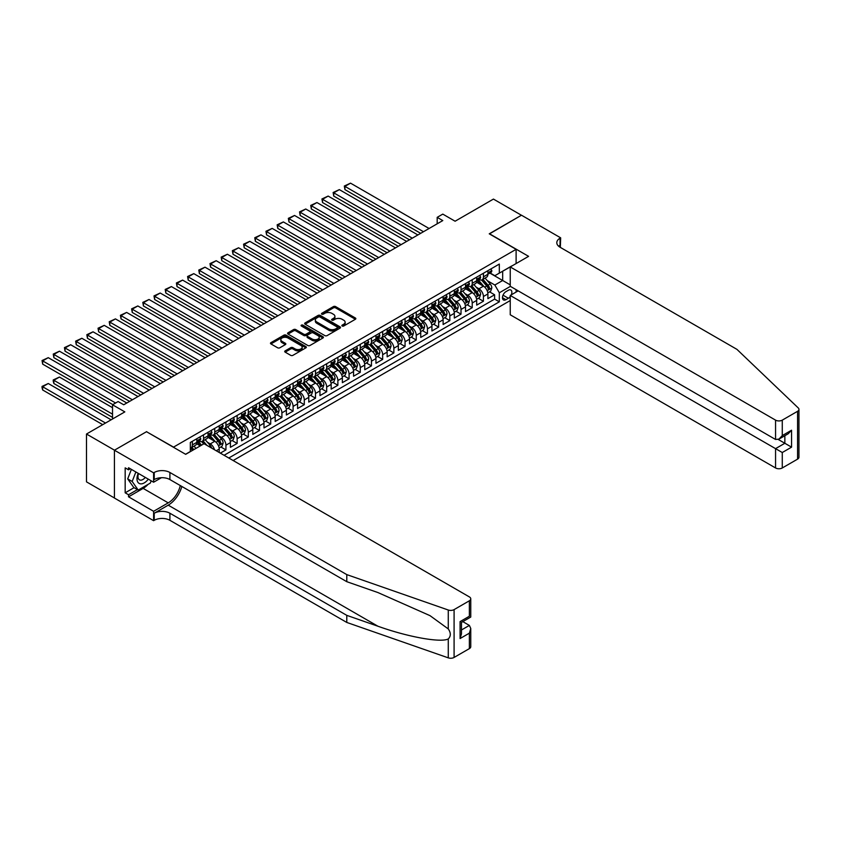 <?xml version="1.0" encoding="UTF-8"?>
<svg xmlns="http://www.w3.org/2000/svg" width="841" height="841" viewBox="0 0 841 841"><rect width="100%" height="100%" fill="white"/><g stroke="black" fill="none" stroke-linecap="round" stroke-linejoin="round"><path stroke-width="1.26" d="M342.171 326.014A1.083 0.631 0 0 0 343.706 326.014L355.386 319.275A1.556 0.894 0 0 0 355.838 318.634A1.556 0.894 0 0 0 355.386 318.003L335.601 306.587A1.556 0.894 0 0 0 333.404 306.587L321.735 313.325A1.083 0.631 0 0 0 323.27 314.208L324.784 313.336A4.972 2.87 0 0 1 331.817 313.336L333.457 314.292A4.972 2.87 0 0 1 334.918 316.321A4.972 2.87 0 0 1 333.457 318.35L331.953 319.223A1.083 0.631 0 0 0 333.488 320.116L335.002 319.244A4.972 2.87 0 0 1 342.035 319.244L343.685 320.19A4.972 2.87 0 0 1 345.136 322.219A4.972 2.87 0 0 1 343.685 324.248L342.171 325.12A1.083 0.631 0 0 0 342.171 326.014L342.171 325.12M285.162 350.865A1.556 0.894 0 0 0 284.71 351.496A1.556 0.894 0 0 0 285.162 352.137L290.713 355.344A1.556 0.894 0 0 0 292.91 355.344L305.882 347.848A1.556 0.894 0 0 0 306.334 347.217A1.556 0.894 0 0 0 305.882 346.587L286.098 335.16A1.556 0.894 0 0 0 283.901 335.16L270.939 342.655A1.556 0.894 0 0 0 270.476 343.286A1.556 0.894 0 0 0 270.939 343.916L277.635 347.785A1.556 0.894 0 0 0 279.832 347.785L285.383 344.589A1.556 0.894 0 0 0 285.835 343.948A1.556 0.894 0 0 0 285.383 343.317L282.061 341.393A4.152 2.397 0 0 1 280.841 339.701A4.152 2.397 0 0 1 283.406 337.483A4.152 2.397 0 0 1 287.937 337.998L300.962 345.525A4.152 2.397 0 0 1 302.182 347.217A4.152 2.397 0 0 1 299.617 349.435A4.152 2.397 0 0 1 295.086 348.91L292.91 347.659A1.556 0.894 0 0 0 290.713 347.659L285.162 350.865L285.162 352.137M146.67 431.801L173.54 447.118L516.111 249.335L489.241 233.819L521.431 215.243L493.436 199.086L455.097 221.225L442.786 214.108L437.183 217.346L442.786 220.573L123.722 404.784L118.118 401.556L112.526 404.784L112.526 419.007M146.67 431.612L114.481 450.187L86.497 434.03L124.836 411.89L112.526 404.784M324.889 335.612A1.556 0.894 0 0 0 327.086 335.612L340.058 328.127A1.556 0.894 0 0 0 340.51 327.485A1.556 0.894 0 0 0 340.058 326.855L320.274 315.428A1.556 0.894 0 0 0 318.077 315.428L305.104 322.923A1.556 0.894 0 0 0 304.652 323.554A1.556 0.894 0 0 0 305.104 324.184L324.889 335.612M301.751 326.245A1.083 0.631 0 0 1 302.855 326.403L322.944 337.998L310.003 345.472A1.556 0.894 0 0 1 307.806 345.472L288.021 334.056L288.021 332.784A1.556 0.894 0 0 0 287.569 333.414A1.556 0.894 0 0 0 288.021 334.056M288.021 332.784L293.572 329.577A1.556 0.894 0 0 1 295.769 329.577L303.79 334.213A1.556 0.894 0 0 0 305.987 334.213L309.667 332.09A1.556 0.894 0 0 0 310.129 331.449A1.556 0.894 0 0 0 309.667 330.818L301.32 325.993A1.083 0.631 0 0 1 302.855 325.11L322.965 336.715A1.556 0.894 0 0 1 323.417 337.357A1.556 0.894 0 0 1 322.965 337.987L322.965 336.715M114.429 497.988L86.497 481.861L86.497 434.03M220.331 453.131L225.935 449.903L220.836 446.96M218.639 435.806L221.456 437.425A6.329 3.658 60 0 1 225.935 445.183L230.413 442.597L230.413 447.317L237.13 443.438L232.032 440.495M229.835 429.341L232.652 430.96A6.329 3.658 60 0 1 237.13 438.718L241.609 436.132L241.609 440.852L248.326 436.973L243.228 434.03M241.031 422.876L243.848 424.495A6.329 3.658 60 0 1 248.326 432.253L252.805 429.667L252.805 434.387L259.522 430.508L254.424 427.564M252.226 416.411L255.044 418.03A6.329 3.658 60 0 1 259.522 425.788L263.99 423.202L263.99 427.922L270.707 424.043L265.619 421.099M263.422 409.945L266.229 411.575A6.329 3.658 60 0 1 270.707 419.323L275.186 416.737L275.186 421.457L281.903 417.578L276.815 414.645M274.618 403.48L277.425 405.11A6.329 3.658 60 0 1 281.903 412.868L286.382 410.282L286.382 414.991L293.099 411.123L288.011 408.179M285.814 397.026L288.621 398.645A6.329 3.658 60 0 1 293.099 406.403L297.577 403.817L297.577 408.537L304.295 404.658L299.207 401.714M297.01 390.56L299.817 392.179A6.329 3.658 60 0 1 304.295 399.938L308.773 397.351L308.773 402.072L315.491 398.192L310.403 395.249M308.205 384.095L311.012 385.714A6.329 3.658 60 0 1 315.491 393.472L319.969 390.886L319.969 395.606L326.686 391.727L321.598 388.784M319.401 377.63L322.208 379.249A6.329 3.658 60 0 1 326.686 387.007L331.165 384.421L331.165 389.141L337.882 385.262L332.794 382.319M330.597 371.165L333.404 372.794A6.329 3.658 60 0 1 337.882 380.542L342.361 377.956L342.361 382.676L349.078 378.797L343.99 375.864M341.793 364.7L344.6 366.329A6.329 3.658 60 0 1 349.078 374.087L353.556 371.501L353.556 376.211L360.274 372.342L355.175 369.399M352.989 358.234L355.796 359.864A6.329 3.658 60 0 1 360.274 367.622L364.752 365.036L364.752 369.756L371.47 365.877L366.371 362.934M364.185 351.78L366.991 353.399A6.329 3.658 60 0 1 371.47 361.157L375.948 358.571L375.948 363.291L382.666 359.412L377.567 356.468M375.38 345.315L378.187 346.934A6.329 3.658 60 0 1 382.666 354.692L387.144 352.106L387.144 356.826L393.861 352.947L388.763 350.003M386.566 338.849L389.383 340.468A6.329 3.658 60 0 1 393.861 348.227L398.34 345.64L398.34 350.361L405.057 346.481L399.959 343.538M397.761 332.384L400.579 334.003A6.329 3.658 60 0 1 405.057 341.761L409.535 339.175L409.535 343.895L416.253 340.016L411.154 337.083M408.957 325.919L411.775 327.548A6.329 3.658 60 0 1 416.253 335.296L420.731 332.721L420.731 337.43L427.449 333.551L422.35 330.618M420.153 319.454L422.97 321.083A6.329 3.658 60 0 1 427.449 328.842L431.927 326.255L431.927 330.976L438.645 327.096L433.546 324.153M431.349 312.999L434.166 314.618A6.329 3.658 60 0 1 438.645 322.376L443.123 319.79L443.123 324.51L449.84 320.631L444.742 317.688M442.545 306.534L445.362 308.153A6.329 3.658 60 0 1 449.84 315.911L454.319 313.325L454.319 318.045L461.026 314.166L455.938 311.223M453.741 300.069L456.558 301.688A6.329 3.658 60 0 1 461.026 309.446L465.504 306.86L465.504 311.58L472.221 307.701L467.133 304.757M464.936 293.604L467.743 295.223A6.329 3.658 60 0 1 472.221 302.981L476.7 300.395L476.7 305.115L483.417 301.236L483.417 296.516A6.329 3.658 -120 0 0 478.939 288.768L476.132 287.138M478.329 298.303L483.417 301.236M200.295 445.888L196.615 443.764M219.217 452.479L219.217 449.062A6.329 3.658 -120 0 0 214.739 441.304L207.811 437.309M214.476 449.746A6.329 3.658 60 0 0 210.261 443.89L207.443 442.261M230.413 442.597A6.329 3.658 -120 0 0 225.935 434.839L219.007 430.844M241.609 436.132A6.329 3.658 -120 0 0 237.13 428.374L230.203 424.379M252.805 429.667A6.329 3.658 -120 0 0 248.326 421.909L241.399 417.914M263.99 423.202A6.329 3.658 -120 0 0 259.522 415.443L252.594 411.449M275.186 416.737A6.329 3.658 -120 0 0 270.707 408.989L263.79 404.984M286.382 410.282A6.329 3.658 -120 0 0 281.903 402.524L274.986 398.529M297.577 403.817A6.329 3.658 -120 0 0 293.099 396.058L286.182 392.064M308.773 397.351A6.329 3.658 -120 0 0 304.295 389.593L297.378 385.599M319.969 390.886A6.329 3.658 -120 0 0 315.491 383.128L308.573 379.133M331.165 384.421A6.329 3.658 -120 0 0 326.686 376.663L319.769 372.668M342.361 377.956A6.329 3.658 -120 0 0 337.882 370.208L330.965 366.203M353.556 371.501A6.329 3.658 -120 0 0 349.078 363.743L342.15 359.748M364.752 365.036A6.329 3.658 -120 0 0 360.274 357.278L353.346 353.283M375.948 358.571A6.329 3.658 -120 0 0 371.47 350.813L364.542 346.818M387.144 352.106A6.329 3.658 -120 0 0 382.666 344.347L375.738 340.353M398.34 345.64A6.329 3.658 -120 0 0 393.861 337.882L386.934 333.888M409.535 339.175A6.329 3.658 -120 0 0 405.057 331.428L398.129 327.422M420.731 332.721A6.329 3.658 -120 0 0 416.253 324.962L409.325 320.957M431.927 326.255A6.329 3.658 -120 0 0 427.449 318.497L420.521 314.502M443.123 319.79A6.329 3.658 -120 0 0 438.645 312.032L431.717 308.037M454.319 313.325A6.329 3.658 -120 0 0 449.84 305.567L442.913 301.572M465.504 306.86A6.329 3.658 -120 0 0 461.026 299.102L454.108 295.107M476.7 300.395A6.329 3.658 -120 0 0 472.221 292.647L465.304 288.642M511.254 294.865A4.909 2.838 120 0 0 510.844 290.008A4.909 2.838 120 0 0 508.385 290.25L505.925 291.669A4.909 2.838 120 0 0 502.718 296A4.909 2.838 120 0 0 503.465 299.932A4.909 2.838 120 0 0 505.925 299.69L508.385 298.261A4.909 2.838 120 0 0 510.235 296.589M233.157 460.532L510.235 300.563M516.111 249.335L516.111 263.559M516.111 289.672L516.111 292.058M228.784 458.009L499.323 301.824L499.323 292.773L494.844 285.015L487.328 280.673M185.577 454.266L190.329 451.512L190.329 442.461L499.323 264.074L499.323 273.125L511.633 266.145M510.403 286.371L499.323 292.773M199.002 441.01L199.065 441.041A6.329 3.658 60 0 0 202.229 441.357L206.707 438.771A6.329 3.658 -120 0 0 208.021 435.869L208.021 432.253M210.197 434.545L210.261 434.576A6.329 3.658 60 0 0 213.425 434.892L217.903 432.306A6.329 3.658 -120 0 0 219.217 429.404L219.217 425.788M221.393 428.08L221.456 428.122A6.329 3.658 60 0 0 224.621 428.426L229.099 425.84A6.329 3.658 -120 0 0 230.413 422.949L230.413 419.323M232.589 421.614L232.652 421.656A6.329 3.658 60 0 0 235.816 421.972L240.295 419.386A6.329 3.658 -120 0 0 241.609 416.484L241.609 412.857M243.785 415.16L243.848 415.191A6.329 3.658 60 0 0 247.012 415.507L251.491 412.92A6.329 3.658 -120 0 0 252.805 410.019L252.805 406.403M254.981 408.694L255.044 408.726A6.329 3.658 60 0 0 258.208 409.041L262.686 406.455A6.329 3.658 -120 0 0 263.99 403.554L263.99 399.938M266.176 402.229L266.229 402.261A6.329 3.658 60 0 0 269.404 402.576L273.882 399.99A6.329 3.658 -120 0 0 275.186 397.089L275.186 393.472M277.372 395.764L277.425 395.796A6.329 3.658 60 0 0 280.6 396.111L285.078 393.525A6.329 3.658 -120 0 0 286.382 390.623L286.382 387.007M288.568 389.299L288.621 389.341A6.329 3.658 60 0 0 291.795 389.646L296.274 387.06A6.329 3.658 -120 0 0 297.577 384.169L297.577 380.542M299.764 382.834L299.817 382.876A6.329 3.658 60 0 0 302.991 383.181L307.459 380.605A6.329 3.658 -120 0 0 308.773 377.704L308.773 374.077M310.96 376.379L311.012 376.411A6.329 3.658 60 0 0 314.177 376.726L318.655 374.14A6.329 3.658 -120 0 0 319.969 371.238L319.969 367.622M322.156 369.914L322.208 369.945A6.329 3.658 60 0 0 325.372 370.261L329.851 367.675A6.329 3.658 -120 0 0 331.165 364.773L331.165 361.157M333.351 363.449L333.404 363.48A6.329 3.658 60 0 0 336.568 363.796L341.047 361.21A6.329 3.658 -120 0 0 342.361 358.308L342.361 354.692M344.547 356.983L344.6 357.015A6.329 3.658 60 0 0 347.764 357.33L352.242 354.744A6.329 3.658 -120 0 0 353.556 351.843L353.556 348.227M355.732 350.518L355.796 350.55A6.329 3.658 60 0 0 358.96 350.865L363.438 348.279A6.329 3.658 -120 0 0 364.752 345.388L364.752 341.761M366.928 344.053L366.991 344.095A6.329 3.658 60 0 0 370.156 344.4L374.634 341.824A6.329 3.658 -120 0 0 375.948 338.923L375.948 335.296M378.124 337.598L378.187 337.63A6.329 3.658 60 0 0 381.351 337.945L385.83 335.359A6.329 3.658 -120 0 0 387.144 332.458L387.144 328.842M389.32 331.133L389.383 331.165A6.329 3.658 60 0 0 392.547 331.48L397.026 328.894A6.329 3.658 -120 0 0 398.34 325.993L398.34 322.376M400.516 324.668L400.579 324.7A6.329 3.658 60 0 0 403.743 325.015L408.221 322.429A6.329 3.658 -120 0 0 409.535 319.527L409.535 315.911M411.712 318.203L411.775 318.234A6.329 3.658 60 0 0 414.939 318.55L419.417 315.964A6.329 3.658 -120 0 0 420.731 313.062L420.731 309.446M422.907 311.738L422.97 311.769A6.329 3.658 60 0 0 426.135 312.085L430.613 309.499A6.329 3.658 -120 0 0 431.927 306.608L431.927 302.981M434.103 305.272L434.166 305.315A6.329 3.658 60 0 0 437.331 305.619L441.809 303.033A6.329 3.658 -120 0 0 443.123 300.142L443.123 296.516M445.299 298.818L445.362 298.849A6.329 3.658 60 0 0 448.526 299.165L453.005 296.579A6.329 3.658 -120 0 0 454.319 293.677L454.319 290.061M456.495 292.353L456.558 292.384A6.329 3.658 60 0 0 459.722 292.7L464.2 290.113A6.329 3.658 -120 0 0 465.504 287.212L465.504 283.596M467.691 285.887L467.743 285.919A6.329 3.658 60 0 0 470.918 286.234L475.396 283.648A6.329 3.658 -120 0 0 476.7 280.747L476.7 277.131M224.084 455.296L494.613 299.102L494.613 294.77L487.896 298.65L487.896 293.93A6.329 3.658 -120 0 0 483.417 286.182L476.5 282.177M478.886 279.422L478.939 279.454A6.329 3.658 -120 0 0 482.114 279.769A6.329 3.658 -120 0 0 483.417 276.868L483.417 273.251M482.114 279.769L486.592 277.183A6.329 3.658 -120 0 0 487.896 274.282L487.896 270.665M192.347 441.304L192.347 444.921A6.329 3.658 60 0 1 191.033 447.822A6.329 3.658 60 0 1 190.329 448.074M191.033 447.822L195.511 445.236A6.329 3.658 -120 0 0 196.826 442.334L196.826 438.718M203.543 434.839L203.543 438.455A6.329 3.658 60 0 1 202.229 441.357M214.739 428.374L214.739 431.99A6.329 3.658 60 0 1 213.425 434.892M225.935 421.909L225.935 425.535A6.329 3.658 60 0 1 224.621 428.426M237.13 415.443L237.13 419.07A6.329 3.658 60 0 1 235.816 421.972M248.326 408.989L248.326 412.605A6.329 3.658 60 0 1 247.012 415.507M259.522 402.524L259.522 406.14A6.329 3.658 60 0 1 258.208 409.041M270.707 396.058L270.707 399.675A6.329 3.658 60 0 1 269.404 402.576M281.903 389.593L281.903 393.21A6.329 3.658 60 0 1 280.6 396.111M293.099 383.128L293.099 386.755A6.329 3.658 60 0 1 291.795 389.646M304.295 376.663L304.295 380.29A6.329 3.658 60 0 1 302.991 383.181M315.491 370.208L315.491 373.825A6.329 3.658 60 0 1 314.177 376.726M326.686 363.743L326.686 367.359A6.329 3.658 60 0 1 325.372 370.261M337.882 357.278L337.882 360.894A6.329 3.658 60 0 1 336.568 363.796M349.078 350.813L349.078 354.429A6.329 3.658 60 0 1 347.764 357.33M360.274 344.347L360.274 347.974A6.329 3.658 60 0 1 358.96 350.865M371.47 337.882L371.47 341.509A6.329 3.658 60 0 1 370.156 344.4M382.666 331.428L382.666 335.044A6.329 3.658 60 0 1 381.351 337.945M393.861 324.962L393.861 328.579A6.329 3.658 60 0 1 392.547 331.48M405.057 318.497L405.057 322.114A6.329 3.658 60 0 1 403.743 325.015M416.253 312.032L416.253 315.648A6.329 3.658 60 0 1 414.939 318.55M427.449 305.567L427.449 309.183A6.329 3.658 60 0 1 426.135 312.085M438.645 299.102L438.645 302.728A6.329 3.658 60 0 1 437.331 305.619M449.84 292.636L449.84 296.263A6.329 3.658 60 0 1 448.526 299.165M461.026 286.182L461.026 289.798A6.329 3.658 60 0 1 459.722 292.7M472.221 279.717L472.221 283.333A6.329 3.658 60 0 1 470.918 286.234M472.221 302.981L472.221 307.701M461.026 309.446L461.026 314.166M449.84 315.911L449.84 320.631M438.645 322.376L438.645 327.096M427.449 328.842L427.449 333.551M416.253 335.296L416.253 340.016M405.057 341.761L405.057 346.481M393.861 348.227L393.861 352.947M382.666 354.692L382.666 359.412M371.47 361.157L371.47 365.877M360.274 367.622L360.274 372.342M349.078 374.087L349.078 378.797M337.882 380.542L337.882 385.262M326.686 387.007L326.686 391.727M315.491 393.472L315.491 398.192M304.295 399.938L304.295 404.658M293.099 406.403L293.099 411.123M281.903 412.868L281.903 417.578M270.707 419.323L270.707 424.043M259.522 425.788L259.522 430.508M248.326 432.253L248.326 436.973M237.13 438.718L237.13 443.438M225.935 445.183L225.935 449.903M494.844 285.015L502.676 280.495L502.676 271.18L511.633 266.008M489.851 273.083L510.235 284.857M490.082 272.957L494.844 275.711L499.323 273.125M437.183 217.346L437.183 223.801M489.525 291.838L494.613 294.77M494.613 299.102L499.323 301.824M342.602 326.161L343.685 325.541A4.972 2.87 0 0 0 345.136 323.512L345.136 322.219M334.918 316.321L334.918 317.614A4.972 2.87 0 0 1 333.457 319.643L332.384 320.263M355.386 318.003L355.386 319.275L335.601 307.88A1.556 0.894 0 0 0 333.404 307.88L322.166 314.366M340.037 328.137L320.274 316.721A1.556 0.894 0 0 0 318.077 316.721L305.125 324.195L305.104 322.923M337.304 327.927A1.083 0.631 0 0 0 337.304 327.044L319.948 317.015A1.083 0.631 0 0 0 318.403 317.015L316.815 317.94A4.972 2.87 0 0 0 315.354 319.969A4.972 2.87 0 0 0 316.815 321.998L328.684 328.852A4.972 2.87 0 0 0 335.717 328.852L337.304 327.927L337.304 329.22A1.083 0.631 0 0 0 337.63 328.778L337.63 327.485M315.354 319.969L315.354 321.262A4.972 2.87 0 0 0 316.815 323.291L316.815 321.998M337.304 329.22L335.717 330.145A4.972 2.87 0 0 1 328.684 330.145L316.815 323.291M288.043 334.066L293.572 330.87L293.572 329.577M310.129 331.449L310.129 332.742A1.556 0.894 0 0 1 309.667 333.383L305.987 335.506A1.556 0.894 0 0 1 303.79 335.506L295.769 330.87A1.556 0.894 0 0 0 293.572 330.87M312.116 339.018A4.152 2.397 0 0 0 316.647 339.543A4.152 2.397 0 0 0 319.212 337.325A4.152 2.397 0 0 0 317.993 335.622L313.409 332.973A1.556 0.894 0 0 0 311.212 332.973L307.522 335.096A1.556 0.894 0 0 0 307.07 335.738A1.556 0.894 0 0 0 307.522 336.368L312.116 339.018L312.116 340.311A4.152 2.397 0 0 0 316.647 340.826A4.152 2.397 0 0 0 319.212 338.618L319.212 337.325M307.07 335.738L307.07 337.031A1.556 0.894 0 0 0 307.522 337.661L307.522 336.368M312.116 340.311L307.522 337.661M302.182 347.217L302.182 348.51A4.152 2.397 0 0 1 299.617 350.729A4.152 2.397 0 0 1 295.086 350.203L292.91 348.952A1.556 0.894 0 0 0 290.713 348.952L285.183 352.148M280.841 339.701L280.841 340.994A4.152 2.397 0 0 0 282.061 342.686L282.061 341.393M285.383 343.317L285.383 344.589L282.061 342.686M305.882 346.587L305.882 347.848L286.098 336.453A1.556 0.894 0 0 0 283.901 336.453L270.96 343.927L270.939 342.655M487.801 292.826L490.702 291.154L491.817 287.927A4.194 2.418 -120 0 0 490.187 283.985L485.068 278.066M484.048 286.592L478.193 279.822M344.936 215.464L398.277 246.266L322.545 202.544L321.935 198.949L328.148 196.079L322.545 199.306L322.545 202.544M480.716 284.615L477.32 280.684A10.05 5.803 -120 0 0 477.015 280.337M481.536 280L486.708 285.993A4.194 2.418 60 0 1 488.211 288.873L489.557 288.106A4.194 2.418 -120 0 0 488.053 285.215L482.944 279.286M481.84 279.895L487.402 286.339A2.134 1.23 60 0 1 487.938 287.17L489.557 288.106M423.475 231.727L344.936 186.387L344.936 189.614L420.668 233.335M490.871 268.952L491.817 270.602A4.194 2.418 60 0 1 490.944 272.452L488.821 273.682A4.194 2.418 -120 0 0 489.557 272.715L489.462 272.347M429.068 228.489L350.529 183.149L344.936 186.387L344.316 186.029L350.529 183.149M488.043 273.882L488.053 273.882A4.194 2.418 -120 0 0 488.821 273.682M489.01 272.41L489.557 272.715L488.211 273.493A4.194 2.418 60 0 1 487.896 274.092M344.936 189.614L344.316 186.029M138.208 473.325A10.292 5.94 120 0 0 140.626 483.869A10.292 5.94 120 0 0 148.3 479.149M138.555 473.525A7.043 4.068 120 0 0 139.417 479.833A7.043 4.068 120 0 0 140.447 480.148A7.043 4.068 120 0 0 145.304 477.425M151.191 480.821L150.308 483.091L138.218 490.072L133.74 487.486L127.695 478.886L131.385 469.383M138.218 490.072L132.174 481.473L135.864 471.969M127.695 478.886L132.174 481.473M518.182 290.86L510.235 295.454L510.235 314.776L775.56 467.964L775.56 448.642L784.853 443.27L784.853 435.701M510.235 295.454L782.277 452.521L782.277 467.964L797.562 459.144L797.562 411.312A4.752 2.744 0 0 0 798.95 409.367A4.752 2.744 0 0 0 798.267 407.959L736.937 349.362L560.053 247.233A11.08 6.402 180 0 1 556.805 242.713A11.08 6.402 180 0 1 560.053 238.182L560.663 237.835L521.483 215.212L489.409 233.924M489.409 233.724L528.59 256.347L510.235 266.944L775.56 420.132A4.752 2.744 0 0 0 782.277 420.132L797.562 411.312M560.663 237.835L560.337 247.401M510.235 266.944L510.235 286.276L775.56 439.465L775.56 420.132M798.95 409.367L798.95 457.199A4.752 2.744 180 0 1 797.562 459.144M782.277 467.964A4.752 2.744 180 0 1 775.56 467.964M558.655 246.245A11.08 6.402 180 0 1 560.053 245.267L560.053 238.182M778.251 439.465L791.57 447.149L782.277 452.521M782.277 420.132L782.277 435.585L778.924 439.128L775.56 439.465M782.277 435.585L791.57 430.214L788.206 433.767L778.924 439.128M469.373 648.621L469.373 633.168L470.76 628.49L470.76 646.676A4.752 2.744 180 0 1 469.373 648.621L454.087 657.441A4.752 2.744 180 0 1 448.274 657.851L346.786 622.445L346.786 615.36L169.903 513.241A11.08 6.402 -0 0 0 154.229 513.241L168.221 505.157A20.626 11.911 120 0 0 181.845 486.466M346.786 615.36L377.903 626.219C407.643 636.942 440.873 642.945 448.274 638.939C450.965 636.174 450.965 632.842 448.274 628.931L430.014 615.654L377.903 592.548L346.786 581.688L169.903 479.57A11.08 6.402 -0 0 0 154.229 479.57L154.229 472.484L153.609 472.842L114.429 450.219L146.502 431.706L185.682 454.329L204.048 443.722L469.373 596.91A4.752 2.744 -0 0 1 470.76 598.845A4.752 2.744 -0 0 1 469.373 600.789L454.087 609.609L454.087 657.441M346.786 622.445L169.903 520.316A11.08 6.402 -0 0 0 154.229 520.316L153.609 520.674L114.429 498.051L114.429 450.219M346.786 581.688L346.786 574.613L169.903 472.484A11.08 6.402 -0 0 0 154.229 472.484M448.274 628.931L448.274 610.019L346.786 574.613M148.079 484.374A17.808 10.281 -60 0 1 143.138 488.39L128.536 496.821L128.536 494.76L137.44 489.62M130.323 468.773L128.536 469.804L125.172 467.869L125.172 492.815L128.536 494.76M128.536 469.804L128.536 467.733L153.609 482.219L153.609 472.842M153.609 520.674L153.609 511.307L168.221 502.865A17.808 10.281 120 0 0 180.279 485.562M128.536 496.821L153.609 511.307M462.813 621.625L469.373 625.42L470.76 628.49M161.43 477.699L153.609 482.219M448.274 610.019A4.752 2.744 -0 0 0 454.087 609.609M125.172 492.815L134.076 487.675M469.373 633.168L460.08 638.54L461.467 633.851L461.467 622.403L470.76 617.042L470.76 598.845M460.08 638.54L460.08 621.604C461.888 622.645 461.888 622.645 460.08 621.604L469.373 616.232C471.181 617.283 471.181 617.283 469.373 616.232L469.373 600.789M476.605 299.291L479.507 297.619L480.621 294.392A4.194 2.418 -120 0 0 478.992 290.45L473.872 284.521M472.852 293.046L466.997 286.287M333.74 221.929L387.081 252.731L311.349 208.999L310.739 205.414L316.952 202.544L311.349 205.772L311.349 208.999M469.52 291.081L466.124 287.149A10.05 5.803 -120 0 0 465.819 286.802M470.34 286.466L475.522 292.447A4.194 2.418 60 0 1 477.015 295.338L478.361 294.571A4.194 2.418 -120 0 0 476.858 291.68L471.748 285.751M470.645 286.361L476.206 292.805A2.134 1.23 60 0 1 476.742 293.635L478.361 294.571M465.42 305.756L468.311 304.085L469.425 300.847A4.194 2.418 -120 0 0 467.796 296.915L462.676 290.986M461.656 299.512L455.811 292.742M322.545 228.395L375.895 259.196L300.153 215.464L299.543 211.879L305.756 208.999L300.153 212.237L300.153 215.464M458.324 297.546L454.928 293.614A10.05 5.803 -120 0 0 454.624 293.267M459.144 292.92L464.327 298.912A4.194 2.418 60 0 1 465.819 301.803L467.165 301.025A4.194 2.418 -120 0 0 465.662 298.135L460.553 292.216M459.449 292.826L465.01 299.259A2.134 1.23 60 0 1 465.546 300.1L467.165 301.025M454.224 312.221L457.115 310.55L458.229 307.312A4.194 2.418 -120 0 0 456.6 303.37L451.48 297.451M450.461 305.977L444.616 299.207M311.349 234.86L364.7 265.661L288.957 221.929L288.347 218.345L294.56 215.464L288.957 218.702L288.957 221.929M447.128 304.011L443.733 300.079A10.05 5.803 -120 0 0 443.428 299.732M447.948 299.385L453.131 305.378A4.194 2.418 60 0 1 454.624 308.269L455.969 307.491A4.194 2.418 -120 0 0 454.466 304.6L449.357 298.681M448.253 299.291L453.814 305.725A2.134 1.23 60 0 1 454.361 306.566L455.969 307.491M443.028 318.676L445.919 317.004L447.034 313.777A4.194 2.418 -120 0 0 445.404 309.835L440.285 303.916M439.265 312.442L433.42 305.672M300.153 241.325L353.504 272.116L277.761 228.395L277.152 224.81L283.364 221.929L277.761 225.167L277.761 228.395M435.932 310.466L432.547 306.545A10.05 5.803 -120 0 0 432.232 306.198M436.763 305.851L441.935 311.843A4.194 2.418 60 0 1 443.428 314.734L444.773 313.956A4.194 2.418 -120 0 0 443.281 311.065L438.161 305.146M437.068 305.756L442.618 312.19A2.134 1.23 60 0 1 443.165 313.031L444.773 313.956M412.279 238.182L333.74 192.841L333.74 196.079L409.472 239.801M479.675 275.417L480.621 277.067A4.194 2.418 60 0 1 479.748 278.918L477.625 280.148A4.194 2.418 -120 0 0 478.361 279.18L478.266 278.813M417.872 234.954L339.344 189.614L333.74 192.841L333.131 192.494L339.344 189.614M476.847 280.347L476.858 280.347A4.194 2.418 -120 0 0 477.625 280.148M477.814 278.865L478.361 279.18L477.015 279.958A4.194 2.418 60 0 1 476.7 280.558M333.74 196.079L333.131 192.494M401.083 244.647L321.935 198.949M468.479 281.882L469.425 283.533A4.194 2.418 60 0 1 468.563 285.383L466.429 286.613A4.194 2.418 -120 0 0 467.165 285.646L467.07 285.278M406.676 241.42L328.148 196.079M465.651 286.813L465.662 286.813A4.194 2.418 -120 0 0 466.429 286.613M466.618 285.33L467.165 285.646L465.819 286.424A4.194 2.418 60 0 1 465.504 287.023M389.888 251.112L310.739 205.414M457.283 288.347L458.229 289.987A4.194 2.418 60 0 1 457.367 291.848L455.233 293.078A4.194 2.418 -120 0 0 455.969 292.111L455.875 291.732M395.48 247.885L316.952 202.544M454.455 293.267L454.466 293.267A4.194 2.418 -120 0 0 455.233 293.078M455.423 291.795L455.969 292.111L454.624 292.889A4.194 2.418 60 0 1 454.319 293.477M378.692 257.577L299.543 211.879M446.087 294.802L447.034 296.452A4.194 2.418 60 0 1 446.172 298.313L444.037 299.543A4.194 2.418 -120 0 0 444.773 298.576L444.679 298.198M384.284 254.35L305.756 208.999M443.26 299.732L443.281 299.732A4.194 2.418 -120 0 0 444.037 299.543M444.227 298.261L444.773 298.576L443.428 299.343A4.194 2.418 60 0 1 443.123 299.943M431.832 325.141L434.723 323.47L435.838 320.242A4.194 2.418 -120 0 0 434.208 316.3L429.089 310.382M428.069 318.907L422.224 312.137M288.957 247.79L342.308 278.581L266.565 234.86L265.956 231.275L272.169 228.395L266.565 231.622L266.565 234.86M424.737 316.931L421.352 313.01A10.05 5.803 -120 0 0 421.036 312.652M425.567 312.316L430.739 318.308A4.194 2.418 60 0 1 432.232 321.199L433.578 320.421A4.194 2.418 -120 0 0 432.085 317.53L426.965 311.612M425.872 312.221L431.422 318.655A2.134 1.23 60 0 1 431.969 319.485L433.578 320.421M367.496 264.042L288.347 218.345M434.892 301.267L435.838 302.918A4.194 2.418 60 0 1 434.976 304.778L432.842 305.998A4.194 2.418 -120 0 0 433.578 305.041L433.483 304.663M373.089 260.805L294.56 215.464M432.064 306.198L432.085 306.198A4.194 2.418 -120 0 0 432.842 305.998M433.031 304.726L433.578 305.041L432.232 305.809A4.194 2.418 60 0 1 431.927 306.408M420.637 331.606L423.528 329.935L424.642 326.707A4.194 2.418 -120 0 0 423.012 322.765L417.893 316.847M416.873 325.372L411.028 318.602M277.761 254.245L331.112 285.046L255.37 241.325L254.76 237.73L260.973 234.86L255.37 238.087L255.37 241.325M413.541 323.396L410.156 319.464A10.05 5.803 -120 0 0 409.84 319.117M414.371 318.781L419.543 324.773A4.194 2.418 60 0 1 421.036 327.664L422.382 326.886A4.194 2.418 -120 0 0 420.889 323.995L415.769 318.066M414.676 318.676L420.227 325.12A2.134 1.23 60 0 1 420.773 325.951L422.382 326.886M356.3 270.508L277.152 224.81M423.696 307.732L424.642 309.383A4.194 2.418 60 0 1 423.78 311.233L421.646 312.463A4.194 2.418 -120 0 0 422.382 311.496L422.298 311.128M361.893 267.27L283.364 221.929M420.868 312.663L420.889 312.663A4.194 2.418 -120 0 0 421.646 312.463M421.835 311.191L422.382 311.496L421.036 312.274A4.194 2.418 60 0 1 420.731 312.873M409.441 338.071L412.332 336.4L413.446 333.173A4.194 2.418 -120 0 0 411.817 329.23L406.697 323.301M405.677 331.827L399.832 325.068M266.565 260.71L319.916 291.512L244.184 247.79L243.564 244.195L249.777 241.325L244.184 244.552L244.184 247.79M402.345 329.861L398.96 325.93A10.05 5.803 -120 0 0 398.645 325.583M403.175 325.246L408.348 331.228A4.194 2.418 60 0 1 409.84 334.119L411.186 333.351A4.194 2.418 -120 0 0 409.693 330.46L404.574 324.531M403.48 325.141L409.031 331.585A2.134 1.23 60 0 1 409.578 332.416L411.186 333.351M345.104 276.973L265.956 231.275M412.5 314.198L413.446 315.848A4.194 2.418 60 0 1 412.584 317.698L410.45 318.928A4.194 2.418 -120 0 0 411.186 317.961L411.102 317.593M350.697 273.735L272.169 228.395M409.672 319.128L409.693 319.128A4.194 2.418 -120 0 0 410.45 318.928M410.639 317.646L411.186 317.961L409.84 318.739A4.194 2.418 60 0 1 409.535 319.338M398.245 344.537L401.136 342.865L402.25 339.627A4.194 2.418 -120 0 0 400.621 335.696L395.501 329.767M394.482 338.292L388.637 331.522M255.37 267.175L308.721 297.977L232.989 254.245L232.368 250.66L238.581 247.79L232.989 251.017L232.989 254.245M391.16 336.326L387.764 332.395A10.05 5.803 -120 0 0 387.449 332.048M391.98 331.701L397.152 337.693A4.194 2.418 60 0 1 398.645 340.584L399.99 339.806A4.194 2.418 -120 0 0 398.497 336.915L393.378 330.997M392.284 331.606L397.846 338.04A2.134 1.23 60 0 1 398.382 338.881L399.99 339.806M333.909 283.428L254.76 237.73M401.304 320.663L402.25 322.313A4.194 2.418 60 0 1 401.388 324.163L399.265 325.393A4.194 2.418 -120 0 0 399.99 324.426L399.906 324.058M339.512 280.2L260.973 234.86M398.476 325.593L398.497 325.593A4.194 2.418 -120 0 0 399.265 325.393M399.443 324.111L399.99 324.426L398.645 325.204A4.194 2.418 60 0 1 398.34 325.803M387.049 351.002L389.94 349.33L391.065 346.093A4.194 2.418 -120 0 0 389.425 342.15L384.316 336.232M383.286 344.757L377.441 337.987M244.184 273.64L297.525 304.442L221.793 260.71L221.172 257.125L227.385 254.245L221.793 257.483L221.793 260.71M379.964 342.792L376.568 338.86A10.05 5.803 -120 0 0 376.253 338.513M380.784 338.166L385.956 344.158A4.194 2.418 60 0 1 387.449 347.049L388.794 346.271A4.194 2.418 -120 0 0 387.302 343.38L382.182 337.462M381.089 338.071L386.65 344.505A2.134 1.23 60 0 1 387.186 345.346L388.794 346.271M322.713 289.893L243.564 244.195M390.108 327.128L391.065 328.768A4.194 2.418 60 0 1 390.192 330.629L388.069 331.859A4.194 2.418 -120 0 0 388.794 330.891L388.71 330.513M328.316 286.665L249.777 241.325M387.28 332.058L387.302 332.058A4.194 2.418 -120 0 0 388.069 331.859M388.258 330.576L388.794 330.891L387.449 331.669A4.194 2.418 60 0 1 387.144 332.258M375.853 357.457L378.744 355.796L379.869 352.558A4.194 2.418 -120 0 0 378.229 348.616L373.12 342.697M372.09 351.223L366.245 344.453M232.989 280.106L286.329 310.897L210.597 267.175L209.977 263.59L216.19 260.71L210.597 263.948L210.597 267.175M368.768 349.257L365.372 345.325A10.05 5.803 -120 0 0 365.057 344.978M369.588 344.631L374.76 350.623A4.194 2.418 60 0 1 376.253 353.514L377.598 352.736A4.194 2.418 -120 0 0 376.106 349.845L370.986 343.927M369.893 344.537L375.454 350.97A2.134 1.23 60 0 1 375.99 351.811L377.598 352.736M311.517 296.358L232.368 250.66M378.913 333.583L379.869 335.233A4.194 2.418 60 0 1 378.997 337.094L376.873 338.324A4.194 2.418 -120 0 0 377.598 337.357L377.514 336.978M317.12 293.131L238.581 247.79M376.085 338.513L376.106 338.513A4.194 2.418 -120 0 0 376.873 338.324M377.062 337.041L377.598 337.357L376.253 338.135A4.194 2.418 60 0 1 375.948 338.723M364.658 363.922L367.549 362.25L368.673 359.023A4.194 2.418 -120 0 0 367.033 355.081L361.924 349.162M360.894 357.688L355.049 350.918M221.793 286.571L275.133 317.362L199.401 273.64L198.781 270.056L204.994 267.175L199.401 270.403L199.401 273.64M357.572 355.711L354.177 351.79A10.05 5.803 -120 0 0 353.861 351.433M358.392 351.096L363.564 357.089A4.194 2.418 60 0 1 365.057 359.98L366.403 359.202A4.194 2.418 -120 0 0 364.91 356.311L359.79 350.392M358.697 351.002L364.258 357.436A2.134 1.23 60 0 1 364.794 358.266L366.403 359.202M300.321 302.823L221.172 257.125M367.717 340.048L368.673 341.698A4.194 2.418 60 0 1 367.801 343.559L365.677 344.789A4.194 2.418 -120 0 0 366.403 343.822L366.319 343.443M305.924 299.585L227.385 254.245M364.889 344.978L364.91 344.978A4.194 2.418 -120 0 0 365.677 344.789M365.867 343.506L366.403 343.822L365.057 344.589A4.194 2.418 60 0 1 364.752 345.188M353.462 370.387L356.353 368.715L357.478 365.488A4.194 2.418 -120 0 0 355.838 361.546L350.729 355.627M349.698 364.153L343.853 357.383M210.597 293.025L263.937 323.827L188.205 280.106L187.585 276.51L193.798 273.64L188.205 276.868L188.205 280.106M346.376 362.177L342.981 358.255A10.05 5.803 -120 0 0 342.665 357.898M347.196 357.562L352.368 363.554A4.194 2.418 60 0 1 353.861 366.445L355.207 365.667A4.194 2.418 -120 0 0 353.714 362.776L348.595 356.847M347.501 357.457L353.062 363.901A2.134 1.23 60 0 1 353.598 364.731L355.207 365.667M289.125 309.288L209.977 263.59M356.521 346.513L357.478 348.163A4.194 2.418 60 0 1 356.605 350.024L354.481 351.244A4.194 2.418 -120 0 0 355.207 350.276L355.123 349.909M294.728 306.05L216.19 260.71M353.693 351.443L353.714 351.443A4.194 2.418 -120 0 0 354.481 351.244M354.671 349.972L355.207 350.276L353.861 351.054A4.194 2.418 60 0 1 353.556 351.654M342.266 376.852L345.157 375.181L346.282 371.953A4.194 2.418 -120 0 0 344.642 368.011L339.533 362.082M338.502 370.618L332.658 363.848M199.401 299.491L252.742 330.292L177.009 286.571L176.389 282.975L182.602 280.106L177.009 283.333L177.009 286.571M335.181 368.642L331.785 364.71A10.05 5.803 -120 0 0 331.47 364.363M336.001 364.027L341.173 370.008A4.194 2.418 60 0 1 342.676 372.899L344.011 372.132A4.194 2.418 -120 0 0 342.518 369.241L337.399 363.312M336.305 363.922L341.866 370.366A2.134 1.23 60 0 1 342.403 371.196L344.011 372.132M277.929 315.753L198.781 270.056M345.325 352.978L346.282 354.629A4.194 2.418 60 0 1 345.409 356.479L343.286 357.709A4.194 2.418 -120 0 0 344.011 356.742L343.927 356.374M283.533 312.516L204.994 267.175M342.497 357.909L342.518 357.909A4.194 2.418 -120 0 0 343.286 357.709M343.475 356.437L344.011 356.742L342.676 357.52A4.194 2.418 60 0 1 342.361 358.119M331.07 383.317L333.961 381.646L335.086 378.408A4.194 2.418 -120 0 0 333.446 374.476L328.337 368.547M327.307 377.073L321.462 370.313M188.205 305.956L241.546 336.757L165.814 293.025L165.193 289.441L171.406 286.571L165.814 289.798L165.814 293.025M323.985 375.107L320.589 371.175A10.05 5.803 -120 0 0 320.274 370.828M324.805 370.482L329.977 376.474A4.194 2.418 60 0 1 331.48 379.365L332.815 378.587A4.194 2.418 -120 0 0 331.322 375.706L326.213 369.777M325.11 370.387L330.671 376.821A2.134 1.23 60 0 1 331.207 377.662L332.815 378.587M266.734 322.208L187.585 276.51M334.129 359.443L335.086 361.094A4.194 2.418 60 0 1 334.213 362.944L332.09 364.174A4.194 2.418 -120 0 0 332.815 363.207L332.731 362.839M272.337 318.981L193.798 273.64M331.301 364.374L331.322 364.374A4.194 2.418 -120 0 0 332.09 364.174M332.279 362.892L332.815 363.207L331.48 363.985A4.194 2.418 60 0 1 331.165 364.584M319.874 389.782L322.765 388.111L323.89 384.873A4.194 2.418 -120 0 0 322.25 380.941L317.141 375.012M316.111 383.538L310.266 376.768M177.009 312.421L230.35 343.223L154.618 299.491L153.998 295.906L160.21 293.025L154.618 296.263L154.618 299.491M312.789 381.572L309.393 377.641A10.05 5.803 -120 0 0 309.089 377.294M313.609 376.947L318.781 382.939A4.194 2.418 60 0 1 320.284 385.83L321.619 385.052A4.194 2.418 -120 0 0 320.127 382.161L315.018 376.242M313.914 376.852L319.475 383.286A2.134 1.23 60 0 1 320.011 384.127L321.619 385.052M255.538 328.673L176.389 282.975M322.933 365.909L323.89 367.549A4.194 2.418 60 0 1 323.018 369.409L320.894 370.639A4.194 2.418 -120 0 0 321.619 369.672L321.535 369.304M261.141 325.446L182.602 280.106M320.116 370.839L320.127 370.839A4.194 2.418 -120 0 0 320.894 370.639M321.083 369.357L321.619 369.672L320.284 370.45A4.194 2.418 60 0 1 319.969 371.049M308.679 396.237L311.569 394.576L312.694 391.338A4.194 2.418 -120 0 0 311.065 387.396L305.945 381.478M304.915 390.003L299.07 383.233M165.814 318.886L219.154 349.677L143.422 305.956L142.802 302.371L149.025 299.491L143.422 302.728L143.422 305.956M301.593 388.037L298.198 384.106A10.05 5.803 -120 0 0 297.893 383.759M302.413 383.412L307.585 389.404A4.194 2.418 60 0 1 309.089 392.295L310.424 391.517A4.194 2.418 -120 0 0 308.931 388.626L303.822 382.708M302.718 383.317L308.279 389.751A2.134 1.23 60 0 1 308.815 390.592L310.424 391.517M244.353 335.139L165.193 289.441M311.738 372.374L312.694 374.014A4.194 2.418 60 0 1 311.822 375.874L309.698 377.104A4.194 2.418 -120 0 0 310.424 376.137L310.34 375.759M249.945 331.911L171.406 286.571M308.92 377.294L308.931 377.294A4.194 2.418 -120 0 0 309.698 377.104M309.887 375.822L310.424 376.137L309.089 376.915A4.194 2.418 60 0 1 308.773 377.504M297.483 402.702L300.384 401.031L301.499 397.804A4.194 2.418 -120 0 0 299.869 393.861L294.749 387.943M293.73 396.468L287.874 389.698M154.618 325.351L207.958 356.142L132.226 312.421L131.617 308.836L137.829 305.956L132.226 309.183L132.226 312.421M290.397 394.492L287.002 390.571A10.05 5.803 -120 0 0 286.697 390.213M291.217 389.877L296.389 395.869A4.194 2.418 60 0 1 297.893 398.76L299.238 397.982A4.194 2.418 -120 0 0 297.735 395.091L292.626 389.173M291.522 389.782L297.083 396.216A2.134 1.23 60 0 1 297.619 397.047L299.238 397.982M233.157 341.604L153.998 295.906M300.552 378.828L301.499 380.479A4.194 2.418 60 0 1 300.626 382.34L298.502 383.57A4.194 2.418 -120 0 0 299.238 382.602L299.144 382.224M238.749 338.366L160.21 293.025M297.725 383.759L297.735 383.759A4.194 2.418 -120 0 0 298.502 383.57M298.692 382.287L299.238 382.602L297.893 383.37A4.194 2.418 60 0 1 297.577 383.969M286.287 409.168L289.188 407.496L290.303 404.269A4.194 2.418 -120 0 0 288.673 400.327L283.554 394.408M282.534 402.934L276.678 396.164M143.422 331.806L196.762 362.608L121.03 318.886L120.421 315.301L126.634 312.421L121.03 315.648L121.03 318.886M279.201 400.957L275.806 397.036A10.05 5.803 -120 0 0 275.501 396.679M280.021 396.342L285.204 402.334A4.194 2.418 60 0 1 286.697 405.225L288.043 404.447A4.194 2.418 -120 0 0 286.539 401.556L281.43 395.638M280.326 396.248L285.887 402.681A2.134 1.23 60 0 1 286.424 403.512L288.043 404.447M221.961 348.069L142.802 302.371M289.357 385.294L290.303 386.944A4.194 2.418 60 0 1 289.43 388.805L287.307 390.024A4.194 2.418 -120 0 0 288.043 389.057L287.948 388.689M227.554 344.831L149.025 299.491M286.529 390.224L286.539 390.224A4.194 2.418 -120 0 0 287.307 390.024M287.496 388.752L288.043 389.057L286.697 389.835A4.194 2.418 60 0 1 286.382 390.434M275.091 415.633L277.993 413.961L279.107 410.734A4.194 2.418 -120 0 0 277.477 406.792L272.358 400.873M271.338 409.399L265.493 402.629M132.226 338.271L185.577 369.073L109.835 325.351L109.225 321.756L115.438 318.886L109.835 322.114L109.835 325.351M268.006 407.422L264.61 403.491A10.05 5.803 -120 0 0 264.305 403.144M268.826 402.807L274.008 408.789A4.194 2.418 60 0 1 275.501 411.68L276.847 410.913A4.194 2.418 -120 0 0 275.343 408.022L270.234 402.093M269.131 402.702L274.692 409.147A2.134 1.23 60 0 1 275.228 409.977L276.847 410.913M210.765 354.534L131.617 308.836M278.161 391.759L279.107 393.409A4.194 2.418 60 0 1 278.245 395.259L276.111 396.489A4.194 2.418 -120 0 0 276.847 395.522L276.752 395.154M216.358 351.296L137.829 305.956M275.333 396.689L275.343 396.689A4.194 2.418 -120 0 0 276.111 396.489M276.3 395.217L276.847 395.522L275.501 396.3A4.194 2.418 60 0 1 275.186 396.899M263.906 422.098L266.797 420.426L267.911 417.189A4.194 2.418 -120 0 0 266.282 413.257L261.162 407.328M260.142 415.853L254.297 409.094M121.03 344.736L174.381 375.538L98.639 331.806L98.029 328.221L104.242 325.351L98.639 328.579L98.639 331.806M256.81 413.888L253.414 409.956A10.05 5.803 -120 0 0 253.109 409.609M257.63 409.273L262.812 415.254A4.194 2.418 60 0 1 264.305 418.145L265.651 417.367A4.194 2.418 -120 0 0 264.148 414.487L259.039 408.558M257.935 409.168L263.496 415.601A2.134 1.23 60 0 1 264.032 416.442L265.651 417.367M199.569 360.989L120.421 315.301M266.965 398.224L267.911 399.874A4.194 2.418 60 0 1 267.049 401.725L264.915 402.955A4.194 2.418 -120 0 0 265.651 401.987L265.556 401.62M205.162 357.761L126.634 312.421M264.137 403.154L264.148 403.154A4.194 2.418 -120 0 0 264.915 402.955M265.104 401.672L265.651 401.987L264.305 402.765A4.194 2.418 60 0 1 263.99 403.365M252.71 428.563L255.601 426.892L256.715 423.654A4.194 2.418 -120 0 0 255.086 419.722L249.966 413.793M248.947 422.319L243.102 415.549M109.835 351.202L163.186 382.003L87.443 338.271L86.833 334.686L93.046 331.806L87.443 335.044L87.443 338.271M245.614 420.353L242.229 416.421A10.05 5.803 -120 0 0 241.914 416.074M246.445 415.727L251.617 421.719A4.194 2.418 60 0 1 253.109 424.61L254.455 423.832A4.194 2.418 -120 0 0 252.952 420.942L247.843 415.023M246.739 415.633L252.3 422.066A2.134 1.23 60 0 1 252.847 422.907L254.455 423.832M188.373 367.454L109.225 321.756M255.769 404.689L256.694 406.287A4.194 2.418 60 0 1 255.853 408.19L253.719 409.42A4.194 2.418 -120 0 0 254.455 408.453L254.36 408.085M193.966 364.227L115.438 318.886M252.941 409.62L252.952 409.62A4.194 2.418 -120 0 0 253.719 409.42M253.908 408.137L254.455 408.453L253.109 409.231A4.194 2.418 60 0 1 252.805 409.83M241.514 435.018L244.405 433.357L245.519 430.119A4.194 2.418 -120 0 0 243.89 426.177L238.77 420.258M237.751 428.784L231.906 422.014M98.639 357.667L151.99 388.458L76.247 344.736L75.637 341.152L81.85 338.271L76.247 341.509L76.247 344.736M234.418 426.818L231.033 422.886A10.05 5.803 -120 0 0 230.718 422.539M235.249 422.193L240.421 428.185A4.194 2.418 60 0 1 241.914 431.076L243.259 430.298A4.194 2.418 -120 0 0 241.766 427.407L236.647 421.488M235.554 422.098L241.104 428.532A2.134 1.23 60 0 1 241.651 429.373L243.259 430.298M177.178 373.919L98.029 328.221M244.573 411.154L245.498 412.752A4.194 2.418 60 0 1 244.657 414.655L242.523 415.885A4.194 2.418 -120 0 0 243.259 414.918L243.165 414.539M182.77 370.692L104.242 325.351M241.745 416.074L241.766 416.074A4.194 2.418 -120 0 0 242.523 415.885M242.713 414.602L243.259 414.918L241.914 415.696A4.194 2.418 60 0 1 241.609 416.284M230.318 441.483L233.209 439.811L234.324 436.584A4.194 2.418 -120 0 0 232.694 432.642L227.575 426.723M226.555 435.249L220.71 428.479M87.443 364.132L140.794 394.923L65.051 351.202L64.442 347.617L70.655 344.736L65.051 347.974L65.051 351.202M223.222 433.273L219.837 429.352A10.05 5.803 -120 0 0 219.522 428.994M224.053 428.658L229.225 434.65A4.194 2.418 60 0 1 230.718 437.541L232.063 436.763A4.194 2.418 -120 0 0 230.571 433.872L225.451 427.953M224.358 428.563L229.908 434.997A2.134 1.23 60 0 1 230.455 435.838L232.063 436.763M165.982 380.384L86.833 334.686M233.377 417.609L234.303 419.217A4.194 2.418 60 0 1 233.462 421.12L231.328 422.35A4.194 2.418 -120 0 0 232.063 421.383L231.969 421.005M171.575 377.157L93.046 331.806M230.55 422.539L230.571 422.539A4.194 2.418 -120 0 0 231.328 422.35M231.517 421.068L232.063 421.383L230.718 422.15A4.194 2.418 60 0 1 230.413 422.75M219.123 447.948L222.013 446.277L223.128 443.049A4.194 2.418 -120 0 0 221.498 439.107L216.379 433.189M215.359 441.714L209.514 434.944M76.247 370.587L129.598 401.388L53.866 357.667L53.246 354.082L59.459 351.202L53.866 354.429L53.866 357.667M212.027 439.738L208.642 435.817A10.05 5.803 -120 0 0 208.326 435.459M212.857 435.123L218.029 441.115A4.194 2.418 60 0 1 219.522 444.006L220.868 443.228A4.194 2.418 -120 0 0 219.375 440.337L214.255 434.419M213.162 435.028L218.713 441.462A2.134 1.23 60 0 1 219.259 442.292L220.868 443.228M154.786 386.849L75.637 341.152M222.182 424.074L223.128 425.725A4.194 2.418 60 0 1 222.266 427.585L220.132 428.805A4.194 2.418 -120 0 0 220.868 427.838L220.784 427.47M160.379 383.612L81.85 338.271M219.354 429.005L219.375 429.005A4.194 2.418 -120 0 0 220.132 428.805M220.321 427.533L220.868 427.838L219.522 428.616A4.194 2.418 60 0 1 219.217 429.215M211.722 448.158A4.194 2.418 -120 0 0 210.303 445.572L205.183 439.654M201.556 445.162L198.318 441.409M65.051 377.052L112.799 404.626L42.67 364.132L42.05 360.537L48.263 357.667L42.67 360.894L42.67 364.132M200.473 445.783L197.446 442.271A10.05 5.803 -120 0 0 197.13 441.924M206.991 445.425L203.059 440.873M201.966 441.483L203.942 443.785M201.661 441.588L203.69 443.932M143.59 393.315L64.442 347.617M210.986 430.539L211.932 432.19A4.194 2.418 60 0 1 211.07 434.04L208.946 435.27A4.194 2.418 -120 0 0 209.672 434.303L209.588 433.935M149.183 390.077L70.655 344.736M208.158 435.47L208.179 435.47A4.194 2.418 -120 0 0 208.946 435.27M209.125 433.998L209.672 434.303L208.326 435.081A4.194 2.418 60 0 1 208.021 435.68M112.526 414.161L53.866 380.29L59.459 377.052L112.526 407.696M195.964 448.39L193.998 446.108M53.866 383.517L53.246 381.225L53.246 379.932L53.866 380.29L53.866 383.517L112.526 417.388M193.829 449.62L191.864 447.338M190.77 447.948L192.747 450.25M190.465 448.053L192.494 450.398M53.246 379.932L59.459 377.052M132.394 399.769L53.246 354.082M199.79 437.005L200.747 438.655A4.194 2.418 60 0 1 199.874 440.505L197.751 441.735A4.194 2.418 -120 0 0 198.476 440.768L198.392 440.4M137.998 396.542L59.459 351.202M196.962 441.935L196.983 441.935A4.194 2.418 -120 0 0 197.751 441.735M197.94 440.453L198.476 440.768L197.13 441.546A4.194 2.418 60 0 1 196.826 442.145M105.524 423.044L42.67 386.755L48.263 383.517L111.128 419.806M42.67 389.982L42.05 387.69L42.05 386.397L42.67 386.755L42.67 389.982L102.728 424.663M42.05 386.397L48.263 383.517M115.606 403.007L42.05 360.537M126.802 403.007L48.263 357.667M210.261 443.89L214.739 441.304M221.456 437.425L225.935 434.839M232.652 430.96L237.13 428.374M243.848 424.495L248.326 421.909M255.044 418.03L259.522 415.443M266.229 411.575L270.707 408.989M277.425 405.11L281.903 402.524M288.621 398.645L293.099 396.058M299.817 392.179L304.295 389.593M311.012 385.714L315.491 383.128M322.208 379.249L326.686 376.663M333.404 372.794L337.882 370.208M344.6 366.329L349.078 363.743M355.796 359.864L360.274 357.278M366.991 353.399L371.47 350.813M378.187 346.934L382.666 344.347M389.383 340.468L393.861 337.882M400.579 334.003L405.057 331.428M411.775 327.548L416.253 324.962M422.97 321.083L427.449 318.497M434.166 314.618L438.645 312.032M445.362 308.153L449.84 305.567M456.558 301.688L461.026 299.102M467.743 295.223L472.221 292.647M478.939 288.768L483.417 286.182M483.417 276.868L487.896 274.282M192.347 444.921L196.826 442.334M203.543 438.455L208.021 435.869M214.739 431.99L219.217 429.404M225.935 425.535L230.413 422.949M237.13 419.07L241.609 416.484M248.326 412.605L252.805 410.019M259.522 406.14L263.99 403.554M270.707 399.675L275.186 397.089M281.903 393.21L286.382 390.623M293.099 386.755L297.577 384.169M304.295 380.29L308.773 377.704M315.491 373.825L319.969 371.238M326.686 367.359L331.165 364.773M337.882 360.894L342.361 358.308M349.078 354.429L353.556 351.843M360.274 347.974L364.752 345.388M371.47 341.509L375.948 338.923M382.666 335.044L387.144 332.458M393.861 328.579L398.34 325.993M405.057 322.114L409.535 319.527M416.253 315.648L420.731 313.062M427.449 309.183L431.927 306.608M438.645 302.728L443.123 300.142M449.84 296.263L454.319 293.677M461.026 289.798L465.504 287.212M472.221 283.333L476.7 280.747M483.417 296.516L487.896 293.93M216.253 450.776L219.217 449.062M503.023 295.17L508.385 298.261M502.455 297.682L505.925 299.69M343.685 325.541L343.685 324.248M331.953 320.116L331.953 319.223M333.457 319.643L333.457 318.35M321.735 314.208L321.735 313.325M333.404 307.88L333.404 306.587M335.601 307.88L335.601 306.587M318.077 316.721L318.077 315.428M320.274 316.721L320.274 315.428M340.058 328.127L340.058 326.855M328.684 330.145L328.684 328.852M335.717 330.145L335.717 328.852M295.769 330.87L295.769 329.577M303.79 335.506L303.79 334.213M305.987 335.506L305.987 334.213M309.667 333.383L309.667 332.09M302.855 326.403L302.855 325.11M290.713 348.952L290.713 347.659M292.91 348.952L292.91 347.659M295.086 350.203L295.086 348.91M283.901 336.453L283.901 335.16M286.098 336.453L286.098 335.16M487.17 290.671L491.785 288M488.053 285.215L490.187 283.985M484.71 287.138L486.708 285.993M491.785 270.55L487.896 272.799M791.57 430.214L791.57 447.149M377.903 626.219L168.221 505.157M169.903 479.57L169.903 472.484M169.903 513.241L169.903 520.316M448.274 657.851L448.274 638.939M154.229 513.241L154.229 520.316M143.138 488.39L168.221 502.865M461.467 629.972L469.373 625.42M475.974 297.136L480.589 294.466M476.858 291.68L478.992 290.45M473.515 293.604L475.522 292.447M464.779 303.601L469.404 300.931M465.662 298.135L467.796 296.915M462.319 300.069L464.327 298.912M453.583 310.066L458.208 307.396M454.466 304.6L456.6 303.37M451.123 306.534L453.131 305.378M442.387 316.531L447.013 313.861M443.281 311.065L445.404 309.835M439.927 312.999L441.935 311.843M480.589 277.015L476.7 279.265M469.404 283.48L465.504 285.73M458.208 289.945L454.319 292.184M447.013 296.41L443.123 298.65M431.191 322.997L435.817 320.326M432.085 317.53L434.208 316.3M428.731 319.464L430.739 318.308M435.817 302.865L431.927 305.115M419.995 329.451L424.621 326.781M420.889 323.995L423.012 322.765M417.535 325.919L419.543 324.773M424.621 309.33L420.731 311.58M408.8 335.916L413.425 333.246M409.693 330.46L411.817 329.23M406.35 332.384L408.348 331.228M413.425 315.796L409.535 318.045M397.604 342.382L402.229 339.711M398.497 336.915L400.621 335.696M395.154 338.849L397.152 337.693M402.229 322.261L398.34 324.51M386.408 348.847L391.033 346.177M387.302 343.38L389.425 342.15M383.959 345.315L385.956 344.158M391.033 328.726L387.144 330.976M375.212 355.312L379.838 352.642M376.106 349.845L378.229 348.616M372.763 351.78L374.76 350.623M379.838 335.191L375.948 337.43M364.016 361.777L368.642 359.107M364.91 356.311L367.033 355.081M361.567 358.245L363.564 357.089M368.642 341.656L364.752 343.895M352.821 368.232L357.446 365.562M353.714 362.776L355.838 361.546M350.371 364.71L352.368 363.554M357.446 348.111L353.556 350.361M341.625 374.697L346.25 372.027M342.518 369.241L344.642 368.011M339.175 371.165L341.173 370.008M346.25 354.576L342.361 356.826M330.429 381.162L335.054 378.492M331.322 375.706L333.446 374.476M327.979 377.63L329.977 376.474M335.054 361.041L331.165 363.291M319.233 387.627L323.859 384.957M320.127 382.161L322.25 380.941M316.784 384.095L318.781 382.939M323.859 367.506L319.969 369.756M308.037 394.093L312.663 391.422M308.931 388.626L311.065 387.396M305.588 390.56L307.585 389.404M312.663 373.972L308.773 376.211M296.841 400.558L301.467 397.888M297.735 395.091L299.869 393.861M294.392 397.026L296.389 395.869M301.467 380.437L297.577 382.676M285.656 407.012L290.271 404.342M286.539 401.556L288.673 400.327M283.196 403.491L285.204 402.334M290.271 386.892L286.382 389.141M274.46 413.478L279.075 410.807M275.343 408.022L277.477 406.792M272 409.945L274.008 408.789M279.075 393.357L275.186 395.606M263.265 419.943L267.89 417.273M264.148 414.487L266.282 413.257M260.805 416.411L262.812 415.254M267.89 399.822L263.99 402.072M252.069 426.408L256.694 423.738M252.952 420.942L255.086 419.722M249.609 422.876L251.617 421.719M256.694 406.287L252.805 408.537M240.873 432.873L245.498 430.203M241.766 427.407L243.89 426.177M238.413 429.341L240.421 428.185M245.498 412.752L241.609 414.991M229.677 439.338L234.303 436.668M230.571 433.872L232.694 432.642M227.217 435.806L229.225 434.65M234.303 419.217L230.413 421.457M218.481 445.793L223.107 443.133M219.375 440.337L221.498 439.107M216.032 442.271L218.029 441.115M223.107 425.672L219.217 427.922M208.768 446.455L210.303 445.572M211.911 432.137L208.021 434.387M200.715 438.603L196.826 440.852"/></g></svg>
